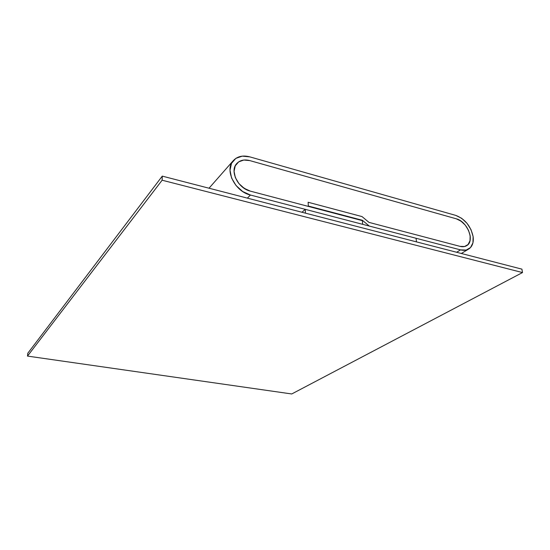 <?xml version="1.0" encoding="UTF-8"?>
<svg xmlns="http://www.w3.org/2000/svg" width="550" height="550" viewBox="0 0 550 550"><rect width="100%" height="100%" fill="white"/><g stroke="black" fill="none" stroke-linecap="round" stroke-linejoin="round"><path stroke-width="0.82" d="M456.259 218.797C463.623 221.643 468.256 227.294 470.147 235.744C470.711 240.302 469.604 243.581 466.819 245.575C464.942 246.771 462.688 247.032 460.054 246.366L368.967 222.379L362.038 216.59L308.137 202.256L308.33 206.03L362.34 220.268L369.284 226.057L460.536 249.879L456.624 252.264L460.536 249.879L369.284 226.057L362.34 220.268L361.989 220.536L362.34 220.268L308.33 206.03L308.137 202.256L362.038 216.59L368.967 222.379L460.054 246.366L464.551 246.531L468.043 244.551L469.996 240.756L470.147 235.744L468.49 230.271L465.279 225.143L460.989 221.121L456.259 218.797L249.837 160.6L456.259 218.797C467.287 221.327 475.111 240.893 466.819 245.575C464.942 246.771 462.688 247.032 460.054 246.366L368.967 222.379L362.038 216.59L308.137 202.256L308.351 206.408L250.367 191.139C238.067 188.403 229.501 171.126 236.637 163.687C239.862 160.201 244.262 159.17 249.837 160.6L243.808 160.036L238.673 161.865L235.242 165.825L234.059 171.353L235.345 177.588L238.906 183.562L244.193 188.327L250.367 191.139L362.368 220.639L250.367 191.139C240.577 187.598 235.139 180.998 234.059 171.353C234.059 168.3 234.919 165.743 236.637 163.687C239.862 160.201 244.262 159.17 249.837 160.6L456.259 218.797L460.989 221.121L465.279 225.143L468.49 230.271L470.147 235.744L469.996 240.756L468.043 244.551L464.551 246.531L460.054 246.366L368.967 222.379L362.038 216.59L308.137 202.256L308.351 206.408L250.367 191.139L244.193 188.327L238.906 183.562L235.345 177.588L234.059 171.353L235.242 165.825L238.673 161.865L243.808 160.036L249.837 160.6L456.259 218.797M473.117 236.555C473.839 242.289 472.443 246.4 468.923 248.903C466.599 250.367 463.801 250.69 460.536 249.879L466.166 250.064L470.511 247.569L472.945 242.818L473.117 236.555C470.752 226.022 464.97 218.976 455.792 215.407L249.769 156.86L455.792 215.407L461.697 218.322L467.039 223.341L471.041 229.728L473.117 236.555M362.677 224.331L362.368 220.639L362.677 224.331L250.436 195.03L362.677 224.331M247.383 198.137L250.436 195.03C235.077 191.661 224.324 170.088 233.173 160.772C237.222 156.351 242.756 155.045 249.769 156.86L242.241 156.138L235.819 158.393L231.502 163.336L230.003 170.246L231.591 178.062L236.06 185.556L242.694 191.524L250.436 195.03L247.383 198.137M305.456 213.159L305.271 209.344L301.957 212.259L305.271 209.344L416.068 238.267L416.474 241.876L305.456 213.159L305.271 209.344L416.068 238.267L416.474 241.876L305.456 213.159M162.126 180.214L162.271 176.124L27.796 353.251L27.5 356.091L162.126 180.214L27.5 356.091L291.741 393.965L522.5 272.566L162.126 180.214L162.271 176.124L521.916 269.149L522.5 272.566L291.741 393.965L27.5 356.091L27.796 353.251L162.271 176.124L521.916 269.149L522.5 272.566L162.126 180.214M468.401 249.219L461.34 253.481M209.021 188.217L233.076 160.875"/></g></svg>
